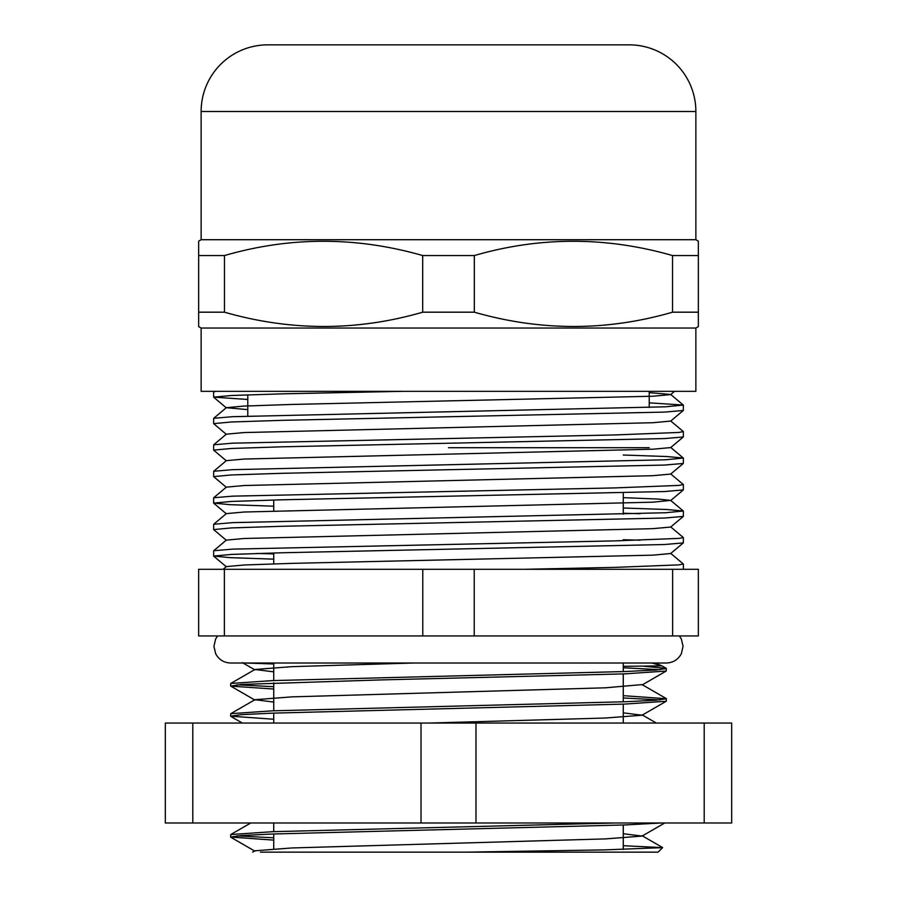 <?xml version="1.0" encoding="UTF-8"?>
<svg xmlns="http://www.w3.org/2000/svg" width="897" height="897" viewBox="0 0 897 897"><rect width="100%" height="100%" fill="white"/><g stroke="black" fill="none" stroke-linecap="round" stroke-linejoin="round"><path stroke-width="1.35" d="M448.5 447.704L649.226 447.704L448.5 447.704M695.87 328.033L201.13 328.033L201.13 391.339L695.87 391.339L695.87 328.033L698.348 326.609L698.348 312.19L672.537 312.19C606.832 331.228 540.756 331.228 474.311 312.19L422.689 312.19C356.984 331.228 290.908 331.228 224.463 312.19L198.652 312.19L198.652 326.609L201.13 328.033M448.5 44.85L629.234 44.85A66.636 66.636 0 0 1 695.87 111.486L695.87 239.712L201.13 239.712L198.652 241.147L198.652 255.555L198.652 241.147M224.463 312.19L224.463 255.555L198.652 255.555L198.652 324.176M224.463 255.555C290.168 236.516 356.244 236.516 422.689 255.555L474.311 255.555C540.016 236.516 606.092 236.516 672.537 255.555L698.348 255.555L698.348 241.753M695.87 239.712L698.348 241.147M629.234 44.85L267.766 44.85A66.636 66.636 0 0 0 201.13 111.486L201.13 239.712M672.537 312.19L672.537 255.555M698.348 326.609L698.348 244.926M267.766 44.85L294.552 44.85M474.311 312.19L474.311 255.555M422.689 312.19L422.689 255.555M192.799 723.049L165.317 723.049L165.317 822.998L192.799 822.998L192.799 723.049L421.018 723.049L421.018 822.998L192.799 822.998M704.201 723.049L704.201 822.998L731.683 822.998L731.683 723.049L421.018 723.049M704.201 822.998L421.018 822.998M475.982 723.049L475.982 822.998M273.731 663.971L245.262 663.006M623.269 666.336L661.975 665.877L666.247 668.343L644.495 666.336M651.951 663.006L661.975 665.877M649.226 402.831L683.323 405.074L665.574 406.801L232.536 416.69L213.677 418.316L213.621 423.631L231.504 421.982L282.42 420.323L664.531 412.093L683.323 410.467L683.379 405.152M670.664 420.928L683.323 431.558L678.973 432.444L614.849 434.944L232.536 443.174L213.677 444.8L213.621 450.115L231.504 448.466L282.42 446.807L664.531 438.577L683.323 436.962L683.379 431.636M623.269 455.026L667.02 456.539L683.323 458.042L665.574 459.78L232.536 469.669L213.677 471.284L213.621 476.61L231.504 474.95L282.42 473.291L664.531 465.061L683.323 463.446L683.379 458.12M670.664 473.896L683.323 484.526L678.973 485.412L614.849 487.912L232.536 496.153L213.677 497.768L213.621 503.094L231.504 501.434L282.42 499.786L664.531 491.545L683.323 489.93L683.379 484.615M623.269 508.005L667.02 509.518L683.323 511.01L665.574 512.748L232.536 522.637L213.677 524.263L213.621 529.578L231.504 527.918L282.42 526.27L664.531 518.04L683.323 516.414L683.379 511.099M640.043 513.712L623.269 513.241M670.664 526.875L683.379 537.572L678.973 538.391L614.849 540.891L232.536 549.121L213.677 550.747L213.621 556.062L231.504 554.413L282.42 552.754L664.531 544.524L683.323 542.898L683.379 537.583M640.043 540.207L623.269 539.725M215.919 391.339L213.621 391.899L213.621 397.147L231.504 395.487L282.42 393.839L402.686 391.339M247.774 399.468L213.621 397.147M226.336 434.35L213.621 423.631M226.336 460.834L213.621 450.115M226.336 487.318L213.621 476.61M273.731 506.188L229.991 504.675L213.621 503.094M226.336 540.286L213.621 529.578M256.957 553.449L273.731 553.92M273.731 559.156L229.991 557.642L213.621 556.062M672.627 635.939L422.779 635.939L422.779 569.303L698.348 569.303L698.348 635.939L672.627 635.939L672.627 569.303M273.731 840.119L230.596 837.036L241.259 835.533L272.217 834.019L624.783 824.948L660.999 822.998M230.596 837.036L230.753 834.546L272.576 831.687L614.322 822.998M273.731 719.248L230.596 716.165L241.259 714.662L272.217 713.149L624.783 704.078L666.247 701.241L666.404 698.729L623.269 695.668M660.035 699.907L623.269 697.989M230.596 716.165L230.753 713.676L272.576 710.816L625.153 701.746L655.83 700.243L666.404 698.741M273.731 837.798L236.965 835.881M273.731 689.031L230.753 686.127L241.259 684.445L381.169 679.904L624.783 673.871L666.247 671.023L666.247 668.343M273.731 686.71L236.965 684.792M230.596 685.947L230.753 683.458L272.576 680.599L625.153 671.528L655.83 670.025L666.404 668.523M260.399 852.15L466.698 852.15L605.251 849.874L662.591 847.631L658.073 852.15L273.731 852.15M422.779 635.939L198.652 635.939L198.652 569.303L422.779 569.303M660.035 669.689L623.269 667.772M252.618 852.15L254.927 850.793L291.94 847.957L605.43 838.897L642.073 836.082L623.269 833.728M429.304 723.049L605.43 718.026L642.073 715.212L623.269 712.857M273.731 702.059L254.927 699.705L291.94 696.868L605.43 687.808L642.073 684.602L666.247 698.561M273.731 671.842L254.927 669.487L291.94 666.65L413.719 663.006M662.591 847.631L623.269 845.714M224.373 635.939L224.373 569.303M474.221 635.939L474.221 569.303M670.664 553.359L683.323 563.989L678.973 564.875L614.849 567.375L524.633 569.303M223.106 569.303L226.336 566.601L244.197 564.987L291.503 563.372L652.87 555.153L670.664 553.527L683.323 542.898M213.677 550.747L226.336 540.117L244.197 538.492L652.87 528.658L670.664 527.044L683.323 516.414M213.677 524.263L226.336 513.633L244.197 512.008L652.87 502.174L670.664 500.391L657.826 499.035L623.269 497.656M213.677 497.768L226.336 487.138L244.197 485.524L652.87 475.69L670.664 474.076L683.323 463.446M213.677 471.284L226.336 460.654L244.197 459.04L652.87 449.206L670.664 447.592L683.323 436.962M213.677 444.8L226.336 434.17L244.197 432.556L652.87 422.711L670.664 421.097L683.323 410.467M247.774 409.649L226.336 407.687L244.197 406.061L291.503 404.457L652.87 396.227L670.664 394.613L674.566 391.339M683.323 405.074L670.664 394.445L649.226 392.651M695.87 111.486L201.13 111.486M649.226 407.473L649.226 391.339L649.226 407.473M247.774 416.085L247.774 394.826L247.774 416.085M679.41 635.939L681.361 639.023L683.066 646.345L681.361 653.678C678.154 659.631 673.165 662.737 666.404 663.006L230.596 663.006C223.835 662.737 218.846 659.631 215.639 653.678L213.935 646.345L215.639 639.023L217.59 635.939M273.731 680.554L273.731 663.006L230.596 663.006M655.348 663.006L661.616 665.753M273.731 499.999L273.731 510.898M273.731 552.967L273.731 563.865M273.731 682.875L273.731 710.772M273.731 713.093L273.731 723.049M273.731 822.998L273.731 831.642M273.731 833.963L273.731 848.831M623.269 492.946L623.269 514.194M623.269 663.006L623.269 671.595M623.269 673.916L623.269 701.813M623.269 704.134L623.269 723.049M623.269 825.005L623.269 849.47M242.369 662.625L254.927 669.88M254.927 851.186L230.753 837.215M642.073 836.082L664.711 822.998M242.347 723.049L230.753 716.344M642.073 715.212L666.247 701.241M254.927 700.097L230.753 686.127M642.073 684.994L666.247 671.023M230.753 683.458L254.927 669.487M230.753 713.676L254.927 699.705M656.324 723.049L642.073 714.819M230.753 834.546L250.734 822.998M662.547 847.519L642.073 835.69M683.379 564.067L683.379 569.303M213.677 391.832L214.26 391.339M213.677 418.316L226.336 407.687M683.323 458.042L670.664 447.412M683.323 511.01L670.664 500.391M213.677 556.151L226.336 566.781M213.677 503.172L226.336 513.802M683.323 489.93L670.664 500.56M213.677 397.225L226.336 407.855"/></g></svg>
